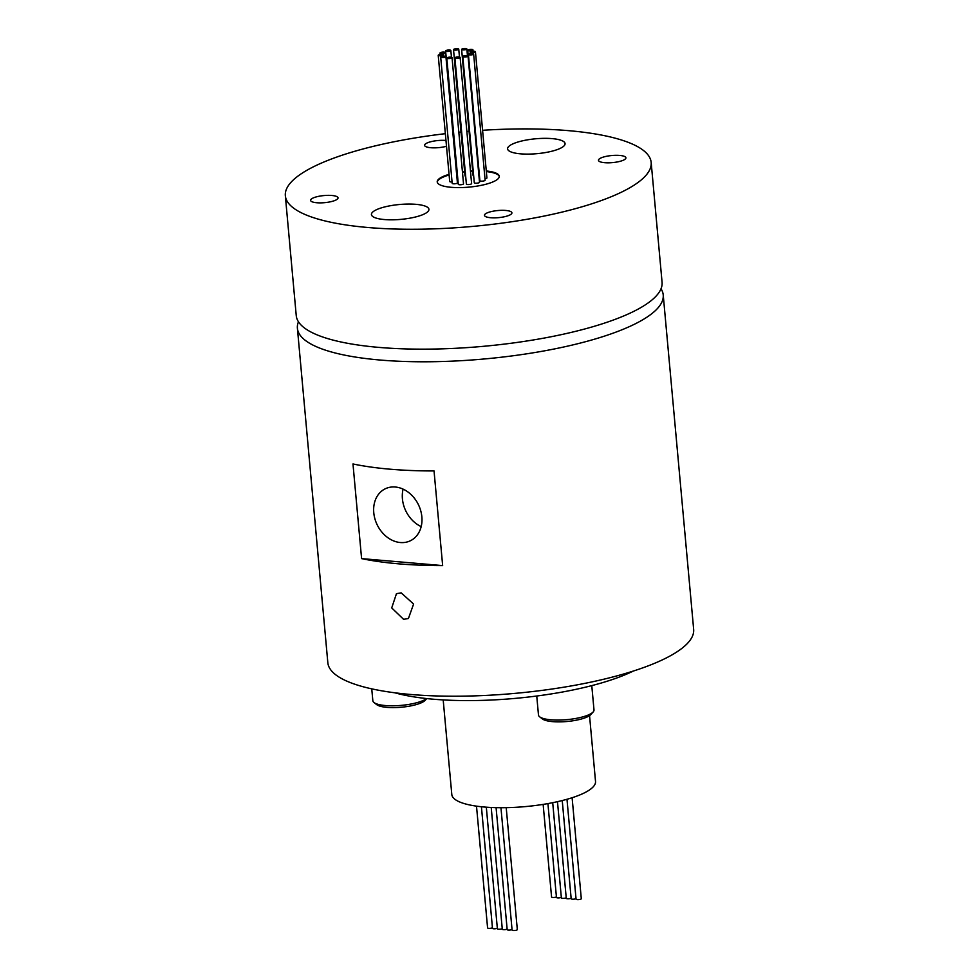 <?xml version="1.0" encoding="UTF-8"?>
<svg xmlns="http://www.w3.org/2000/svg" width="979" height="979" viewBox="0 0 979 979"><rect width="100%" height="100%" fill="white"/><g stroke="black" fill="none" stroke-linecap="round" stroke-linejoin="round"><path stroke-width="1.47" d="M376.132 209.873A28.856 7.465 -5.2 0 0 371.433 214.56A28.856 7.465 -5.2 0 0 392.273 219.822A28.856 7.465 -5.2 0 0 424.225 214.022A28.856 7.465 -5.2 0 0 428.924 209.335A28.856 7.465 -5.2 0 0 408.084 204.06A28.856 7.465 -5.2 0 0 376.132 209.873M512.286 144.158A28.856 7.465 -5.2 0 0 507.587 148.845A28.856 7.465 -5.2 0 0 528.427 154.107A28.856 7.465 -5.2 0 0 560.367 148.306A28.856 7.465 -5.2 0 0 565.067 143.619A28.856 7.465 -5.2 0 0 544.226 138.345A28.856 7.465 -5.2 0 0 512.286 144.158M506.216 807.663L517.316 929.573A2.619 0.673 174.8 0 1 516.888 930.001A2.619 0.673 174.8 0 1 513.987 930.527A2.619 0.673 174.8 0 1 512.09 930.05L500.954 807.712M512.041 929.536A2.619 0.673 174.8 0 1 511.98 929.573A2.619 0.673 174.8 0 1 509.08 930.099A2.619 0.673 174.8 0 1 507.183 929.622L496.084 807.651M507.146 929.108A2.619 0.673 174.8 0 1 507.085 929.132A2.619 0.673 174.8 0 1 504.185 929.671A2.619 0.673 174.8 0 1 502.288 929.181L491.213 807.479M502.239 928.679A2.619 0.673 174.8 0 1 502.19 928.704A2.619 0.673 174.8 0 1 499.278 929.23A2.619 0.673 174.8 0 1 497.381 928.753L486.318 807.185M497.344 928.251A2.619 0.673 174.8 0 1 497.283 928.276A2.619 0.673 174.8 0 1 494.383 928.802A2.619 0.673 174.8 0 1 492.486 928.325L481.423 806.757M492.437 927.811A2.619 0.673 174.8 0 1 492.388 927.835A2.619 0.673 174.8 0 1 489.476 928.373A2.619 0.673 174.8 0 1 487.579 927.896L476.504 806.145M556.415 896.935A2.619 0.673 174.8 0 1 556.366 896.96A2.619 0.673 174.8 0 1 553.453 897.486A2.619 0.673 174.8 0 1 551.569 897.009L543.137 804.395M561.322 897.364A2.619 0.673 174.8 0 1 561.261 897.388A2.619 0.673 174.8 0 1 558.36 897.914A2.619 0.673 174.8 0 1 556.464 897.437L547.922 803.588M566.217 897.792A2.619 0.673 174.8 0 1 566.168 897.829A2.619 0.673 174.8 0 1 563.268 898.355A2.619 0.673 174.8 0 1 561.371 897.878L552.707 802.682M571.124 898.232A2.619 0.673 174.8 0 1 571.063 898.257A2.619 0.673 174.8 0 1 568.163 898.783A2.619 0.673 174.8 0 1 566.266 898.306L557.479 801.679M576.019 898.661A2.619 0.673 174.8 0 1 575.97 898.685A2.619 0.673 174.8 0 1 573.07 899.211A2.619 0.673 174.8 0 1 571.173 898.734L562.24 800.553M572.115 797.738L581.293 898.698A2.619 0.673 174.8 0 1 580.865 899.114A2.619 0.673 174.8 0 1 577.965 899.652A2.619 0.673 174.8 0 1 576.068 899.163L566.976 799.28M401.182 592.858L413.591 604.043L408.427 618.483L403.593 619.352L391.722 607.91L396.458 593.678L401.182 592.858M593.164 711.953L590.851 714.523A25.258 6.535 174.8 0 1 587.498 716.799A25.258 6.535 174.8 0 1 562.888 721.78A25.258 6.535 174.8 0 1 542.39 718.929L539.662 716.824A27.877 7.22 -5.2 0 0 562.289 719.969A27.877 7.22 -5.2 0 0 589.456 714.462A27.877 7.22 -5.2 0 0 593.164 711.953A27.877 7.22 -5.2 0 0 593.996 709.934L591.781 685.618M426.722 698.578L425.216 700.254A25.258 6.535 174.8 0 1 421.863 702.53A25.258 6.535 174.8 0 1 397.254 707.511A25.258 6.535 174.8 0 1 376.756 704.672L374.027 702.555A27.877 7.22 -5.2 0 0 396.654 705.7A27.877 7.22 -5.2 0 0 423.821 700.193A27.877 7.22 -5.2 0 0 426.563 698.565M443.01 55.24A2.619 0.673 -5.2 0 0 443.438 54.824A2.619 0.673 -5.2 0 0 441.541 54.334A2.619 0.673 -5.2 0 0 438.641 54.873A2.619 0.673 -5.2 0 0 438.213 55.289A2.619 0.673 -5.2 0 0 440.109 55.779A2.619 0.673 -5.2 0 0 443.01 55.24M445.506 57.1A2.619 0.673 -5.2 0 0 445.922 56.672A2.619 0.673 -5.2 0 0 444.038 56.195A2.619 0.673 -5.2 0 0 441.125 56.721A2.619 0.673 -5.2 0 0 440.697 57.149A2.619 0.673 -5.2 0 0 442.594 57.626A2.619 0.673 -5.2 0 0 445.506 57.1M440.697 57.149L452.188 183.342A2.619 0.673 -5.2 0 0 454.085 183.819A2.619 0.673 -5.2 0 0 456.985 183.293A2.619 0.673 -5.2 0 0 457.413 182.865L445.922 56.672M451.613 58.042A2.619 0.673 -5.2 0 0 452.041 57.614A2.619 0.673 -5.2 0 0 450.144 57.137A2.619 0.673 -5.2 0 0 447.232 57.663A2.619 0.673 -5.2 0 0 446.803 58.091A2.619 0.673 -5.2 0 0 448.7 58.569A2.619 0.673 -5.2 0 0 451.613 58.042M446.803 58.091L458.294 184.285A2.619 0.673 -5.2 0 0 460.191 184.762A2.619 0.673 -5.2 0 0 463.091 184.236A2.619 0.673 -5.2 0 0 463.52 183.807L452.041 57.614M459.702 57.822A2.619 0.673 -5.2 0 0 460.13 57.394A2.619 0.673 -5.2 0 0 458.233 56.917A2.619 0.673 -5.2 0 0 455.333 57.443A2.619 0.673 -5.2 0 0 454.905 57.871A2.619 0.673 -5.2 0 0 456.789 58.348A2.619 0.673 -5.2 0 0 459.702 57.822M454.905 57.871L466.383 184.076A2.619 0.673 -5.2 0 0 468.28 184.554A2.619 0.673 -5.2 0 0 471.18 184.015A2.619 0.673 -5.2 0 0 471.609 183.599L460.13 57.394M467.607 56.501A2.619 0.673 -5.2 0 0 468.035 56.072A2.619 0.673 -5.2 0 0 466.139 55.595A2.619 0.673 -5.2 0 0 463.238 56.121A2.619 0.673 -5.2 0 0 462.81 56.549A2.619 0.673 -5.2 0 0 464.707 57.027A2.619 0.673 -5.2 0 0 467.607 56.501M462.81 56.549L474.289 182.755A2.619 0.673 -5.2 0 0 476.186 183.232A2.619 0.673 -5.2 0 0 479.086 182.706A2.619 0.673 -5.2 0 0 479.514 182.278L468.035 56.072M473.212 54.432A2.619 0.673 -5.2 0 0 473.64 54.004A2.619 0.673 -5.2 0 0 471.743 53.527A2.619 0.673 -5.2 0 0 468.843 54.053A2.619 0.673 -5.2 0 0 468.415 54.481A2.619 0.673 -5.2 0 0 470.299 54.959A2.619 0.673 -5.2 0 0 473.212 54.432M468.415 54.481L479.894 180.687A2.619 0.673 -5.2 0 0 481.79 181.164A2.619 0.673 -5.2 0 0 484.691 180.638A2.619 0.673 -5.2 0 0 485.119 180.209L473.64 54.004M475.011 52.168A2.619 0.673 -5.2 0 0 475.439 51.74A2.619 0.673 -5.2 0 0 473.542 51.263A2.619 0.673 -5.2 0 0 470.642 51.789A2.619 0.673 -5.2 0 0 470.214 52.217A2.619 0.673 -5.2 0 0 472.098 52.695A2.619 0.673 -5.2 0 0 475.011 52.168M484.997 178.778A2.619 0.673 -5.2 0 0 486.49 178.374A2.619 0.673 -5.2 0 0 486.918 177.945L475.439 51.74M472.527 50.321A2.619 0.673 -5.2 0 0 472.943 49.892A2.619 0.673 -5.2 0 0 471.058 49.415A2.619 0.673 -5.2 0 0 468.146 49.941A2.619 0.673 -5.2 0 0 467.717 50.37A2.619 0.673 -5.2 0 0 469.614 50.847A2.619 0.673 -5.2 0 0 472.527 50.321M466.408 49.378A2.619 0.673 -5.2 0 0 466.836 48.95A2.619 0.673 -5.2 0 0 464.952 48.473A2.619 0.673 -5.2 0 0 462.039 48.999A2.619 0.673 -5.2 0 0 461.611 49.427A2.619 0.673 -5.2 0 0 463.508 49.905A2.619 0.673 -5.2 0 0 466.408 49.378M458.319 49.599A2.619 0.673 -5.2 0 0 458.747 49.17A2.619 0.673 -5.2 0 0 456.85 48.693A2.619 0.673 -5.2 0 0 453.95 49.219A2.619 0.673 -5.2 0 0 453.522 49.648A2.619 0.673 -5.2 0 0 455.419 50.125A2.619 0.673 -5.2 0 0 458.319 49.599M450.413 50.908A2.619 0.673 -5.2 0 0 450.842 50.492A2.619 0.673 -5.2 0 0 448.945 50.002A2.619 0.673 -5.2 0 0 446.045 50.541A2.619 0.673 -5.2 0 0 445.616 50.957A2.619 0.673 -5.2 0 0 447.513 51.446A2.619 0.673 -5.2 0 0 450.413 50.908M444.809 52.976A2.619 0.673 -5.2 0 0 445.237 52.56A2.619 0.673 -5.2 0 0 443.34 52.083A2.619 0.673 -5.2 0 0 440.44 52.609A2.619 0.673 -5.2 0 0 440.012 53.025A2.619 0.673 -5.2 0 0 441.908 53.515A2.619 0.673 -5.2 0 0 444.809 52.976M589.542 715.649L595.526 781.462A72.152 18.674 174.8 0 1 583.778 793.174A72.152 18.674 174.8 0 1 503.916 807.699A72.152 18.674 174.8 0 1 451.808 794.544L443.193 699.924M633.303 671.056A144.305 37.349 174.8 0 1 632.348 671.521A144.305 37.349 174.8 0 1 394.721 692.765M312.839 198.125A13.779 3.561 -5.2 0 0 310.588 200.365A13.779 3.561 -5.2 0 0 320.537 202.873A13.779 3.561 -5.2 0 0 335.785 200.095A13.779 3.561 -5.2 0 0 338.024 197.868A13.779 3.561 -5.2 0 0 328.075 195.347A13.779 3.561 -5.2 0 0 312.839 198.125M486.71 213.104A13.779 3.561 -5.2 0 0 484.47 215.343A13.779 3.561 -5.2 0 0 494.419 217.852A13.779 3.561 -5.2 0 0 509.667 215.074A13.779 3.561 -5.2 0 0 511.907 212.847A13.779 3.561 -5.2 0 0 501.958 210.326A13.779 3.561 -5.2 0 0 486.71 213.104M445.971 140.462A13.779 3.561 -5.2 0 0 426.844 143.093A13.779 3.561 -5.2 0 0 424.592 145.333A13.779 3.561 -5.2 0 0 432.29 147.817A13.779 3.561 -5.2 0 0 446.497 146.263M449.055 174.36A31.157 8.065 -5.2 0 0 442.3 176.856A31.157 8.065 -5.2 0 0 437.221 181.91A31.157 8.065 -5.2 0 0 459.726 187.601A31.157 8.065 -5.2 0 0 494.211 181.323A31.157 8.065 -5.2 0 0 499.278 176.269A31.157 8.065 -5.2 0 0 486.282 170.97M449.104 174.984A31.157 8.065 -5.2 0 0 442.349 177.48A31.157 8.065 -5.2 0 0 437.27 182.229M400.35 542.537A28.856 22.945 -115.8 0 0 410.36 540.763A28.856 22.945 -115.8 0 0 420.725 510.732A28.856 22.945 -115.8 0 0 395.296 487.016A28.856 22.945 -115.8 0 0 385.273 488.778A28.856 22.945 -115.8 0 0 374.908 518.821A28.856 22.945 -115.8 0 0 400.35 542.537M600.714 158.072A13.779 3.561 -5.2 0 0 598.475 160.311A13.779 3.561 -5.2 0 0 608.424 162.82A13.779 3.561 -5.2 0 0 623.672 160.054A13.779 3.561 -5.2 0 0 625.911 157.815A13.779 3.561 -5.2 0 0 615.962 155.306A13.779 3.561 -5.2 0 0 600.714 158.072M482.586 130.293A183.673 47.543 174.8 0 1 651.17 162.441L662.073 282.331A183.673 47.543 174.8 0 1 632.177 312.154A183.673 47.543 174.8 0 1 428.888 349.124A183.673 47.543 174.8 0 1 296.245 315.63L285.342 195.739A183.673 47.543 174.8 0 1 315.25 165.904A183.673 47.543 174.8 0 1 445.347 133.682M458.821 132.226A183.673 47.543 174.8 0 1 461.023 132.018M466.873 131.492A183.673 47.543 174.8 0 1 469.063 131.296M651.17 162.441A183.673 47.543 174.8 0 1 621.261 192.263A183.673 47.543 174.8 0 1 417.972 229.233A183.673 47.543 174.8 0 1 285.342 195.739M661.021 288.793A183.673 47.543 174.8 0 1 663.224 294.948L693.658 629.375A183.673 47.543 174.8 0 1 663.75 659.21A183.673 47.543 174.8 0 1 460.473 696.179A183.673 47.543 174.8 0 1 327.83 662.673L297.396 328.246A183.673 47.543 174.8 0 1 298.46 321.785M663.224 294.948A183.673 47.543 174.8 0 1 633.315 324.783A183.673 47.543 174.8 0 1 430.038 361.753A183.673 47.543 174.8 0 1 297.396 328.246M467.717 50.37L479.208 176.563A2.619 0.673 -5.2 0 0 479.551 176.856M453.522 49.648L465.013 175.841A2.619 0.673 -5.2 0 0 465.674 176.22M499.29 176.587A31.157 8.065 -5.2 0 0 486.343 171.594M472.71 171.337A31.157 8.065 -5.2 0 0 470.507 171.46M464.658 171.986A31.157 8.065 -5.2 0 0 462.467 172.267M445.616 50.957L457.107 177.162A2.619 0.673 -5.2 0 0 457.682 177.529M461.611 49.427L473.102 175.62A2.619 0.673 -5.2 0 0 473.677 175.987M438.213 55.289L449.704 181.494A2.619 0.673 -5.2 0 0 452.065 181.959M361.594 558.605A183.673 47.543 -5.2 0 0 442.655 565.593L434.04 470.948A183.673 47.543 174.8 0 1 352.978 463.96L361.594 558.605L442.655 565.593M472.649 170.701A31.157 8.065 -5.2 0 0 470.446 170.823M464.597 171.362A31.157 8.065 -5.2 0 0 462.406 171.631M403.103 489.133A28.856 22.945 -115.8 0 0 421.19 526.592M371.751 688.849L372.84 700.719A27.877 7.22 -5.2 0 0 374.027 702.555M536.749 696.02L538.474 714.988A27.877 7.22 -5.2 0 0 539.662 716.824M443.438 54.824L443.573 56.207M472.943 49.892L473.077 51.287M466.836 48.95L467.46 55.717M458.747 49.17L459.469 57.015M450.842 50.492L451.454 57.247M445.237 52.56L445.592 56.378M440.012 53.025L440.146 54.457M470.214 52.217L470.336 53.649"/></g></svg>
